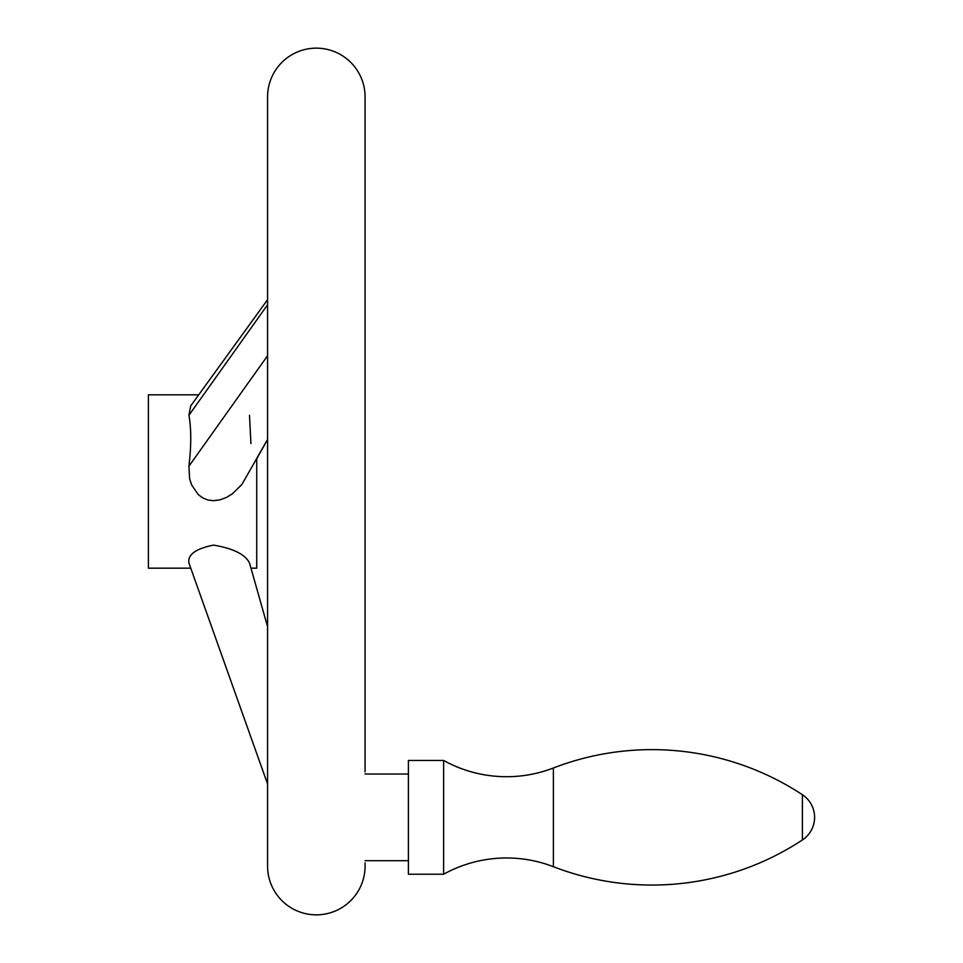 <?xml version="1.0" encoding="UTF-8"?>
<svg xmlns="http://www.w3.org/2000/svg" width="963" height="963" viewBox="0 0 963 963"><rect width="100%" height="100%" fill="white"/><g stroke="black" fill="none" stroke-linecap="round" stroke-linejoin="round"><path stroke-width="1.44" d="M553.376 866.7A130.005 130.005 0 0 0 443.618 874.223L443.618 760.469A130.005 130.005 0 0 0 553.376 767.993L553.376 866.7A273.661 273.661 0 0 0 802.408 839.965A27.084 27.084 0 0 0 802.408 794.728A273.661 273.661 0 0 0 553.376 767.993M443.618 760.469L408.408 760.469L408.408 874.223L443.618 874.223M365.073 860.681L408.408 860.681M408.408 774.011L365.073 774.011M365.073 771.881L365.073 96.902A48.752 48.752 0 0 0 316.321 48.15A48.752 48.752 0 0 0 267.57 96.902L267.57 866.098A48.752 48.752 0 0 0 316.321 914.85A48.752 48.752 0 0 0 365.073 866.098L365.073 862.812M365.073 96.902L365.073 749.635M250.922 443.582L249.513 415.27M198.727 394.83L148.398 394.83L148.398 568.17L190.758 568.17L267.57 784.014L188.929 563.03C187.484 554.724 195.67 548.741 213.485 545.094C233.287 548.441 245.288 554.423 249.513 563.03L267.57 626.696L250.982 568.17L256.736 568.17L256.736 458.809L267.57 439.453L241.882 484.485L232.396 493.814L226.486 497.426L220.07 499.833L213.485 500.7L208.02 500.038L202.808 497.955L198.282 494.609L191.637 484.943L189.615 478.816L188.929 466.212C191.348 445.821 191.348 428.836 188.929 415.27L190.734 405.868L267.57 299.698M190.758 568.17L188.929 563.03M249.513 563.03L250.982 568.17M188.929 415.27L267.57 304.777M188.929 466.212L267.57 355.72M802.408 794.728L802.408 839.965"/></g></svg>
